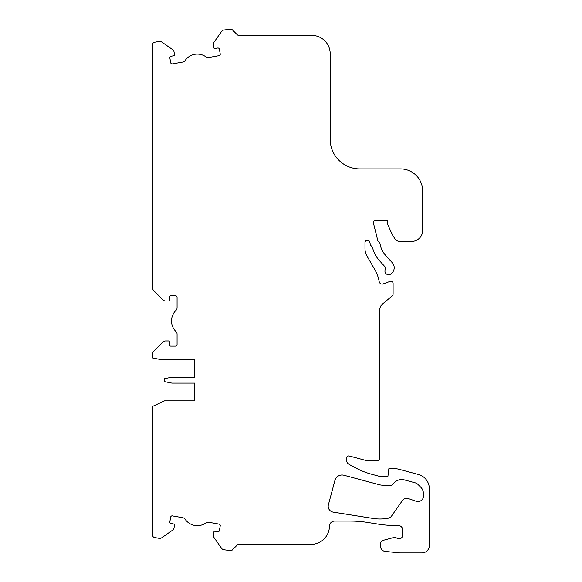 <?xml version="1.0" encoding="UTF-8"?>
<svg xmlns="http://www.w3.org/2000/svg" width="582" height="582" viewBox="0 0 582 582"><rect width="100%" height="100%" fill="white"/><g stroke="black" fill="none" stroke-linecap="round" stroke-linejoin="round"><path stroke-width="0.87" d="M387.714 518.315A44.392 44.392 0 0 1 373.062 518.446L333.188 512.131A5.922 5.922 0 0 1 328.401 504.754L334.897 480.485A7.399 7.399 0 0 1 343.962 475.254L379.217 484.704A14.797 14.797 0 0 0 383.051 485.206L391.199 485.206A2.219 2.219 0 0 0 393.017 484.26L393.221 483.977A10.36 10.36 0 0 1 404.388 479.91L414.857 482.718A7.399 7.399 0 0 1 418.174 484.631L420.83 487.287A8.876 8.876 0 0 1 423.427 493.565L423.427 496.257A5.18 5.18 0 0 1 418.254 501.437L416.647 501.437L408.36 498.585A5.18 5.18 0 0 0 402.431 500.513L391.511 516.11A5.18 5.18 0 0 1 388.172 518.235L387.714 518.315M399.012 538.845A3.696 3.696 0 0 0 402.715 535.142L402.715 529.962A4.438 4.438 0 0 0 398.277 525.524L394.101 525.524A2.219 2.219 0 0 0 393.876 525.51A110.973 110.973 0 0 1 378.402 524.164L367.62 522.454A110.973 110.973 0 0 0 350.262 521.086L334.65 521.086A5.18 5.18 0 0 0 329.47 526.186A18.493 18.493 0 0 1 310.977 544.396L238.809 544.396A2.219 2.219 0 0 0 237.245 545.043L232.036 550.245A1.477 1.477 0 0 1 230.989 550.681L223.888 549.757A3.696 3.696 0 0 1 221.502 548.237L214.001 537.521A3.696 3.696 0 0 1 213.39 534.756L213.907 531.846A0.742 0.742 0 0 1 214.765 531.242L217.675 531.759A1.477 1.477 0 0 0 219.392 530.558L220.229 525.822A1.477 1.477 0 0 0 219.028 524.106L208.72 522.287A3.696 3.696 0 0 0 205.926 522.92A14.797 14.797 0 0 1 185.112 519.253A3.696 3.696 0 0 0 182.704 517.704L172.396 515.885A1.477 1.477 0 0 0 170.679 517.085L169.849 521.821A1.477 1.477 0 0 0 171.05 523.538L173.96 524.047A0.742 0.742 0 0 1 174.564 524.906L174.047 527.823A3.696 3.696 0 0 1 172.527 530.209L161.818 537.71A3.696 3.696 0 0 1 159.053 538.321L154.485 537.521A2.219 2.219 0 0 1 152.651 535.331L152.651 406.382L164.488 400.867L194.825 400.867L194.825 383.109L171.886 383.109L164.488 381.632L164.488 378.671L171.886 377.187L194.825 377.187L194.825 359.436L160.05 359.436L152.651 357.952L152.651 353.885A3.696 3.696 0 0 1 153.735 351.266L162.982 342.02A3.696 3.696 0 0 1 165.594 340.936L168.554 340.936A0.742 0.742 0 0 1 169.297 341.678L169.297 344.639A1.477 1.477 0 0 0 170.781 346.115L175.589 346.115A1.477 1.477 0 0 0 177.066 344.639L177.066 334.17A3.696 3.696 0 0 0 175.953 331.529A14.797 14.797 0 0 1 175.953 310.395A3.696 3.696 0 0 0 177.066 307.754L177.066 297.286A1.477 1.477 0 0 0 175.589 295.809L170.781 295.809A1.477 1.477 0 0 0 169.297 297.286L169.297 300.247A0.742 0.742 0 0 1 168.554 300.989L165.594 300.989A3.696 3.696 0 0 1 162.982 299.905L153.735 290.658A3.696 3.696 0 0 1 152.651 288.039L152.651 44.45A2.219 2.219 0 0 1 154.485 42.26L159.053 41.46A3.696 3.696 0 0 1 161.818 42.071L172.527 49.572A3.696 3.696 0 0 1 174.047 51.958L174.564 54.875A0.742 0.742 0 0 1 173.96 55.734L171.05 56.243A1.477 1.477 0 0 0 169.849 57.96L170.679 62.696A1.477 1.477 0 0 0 172.396 63.896L182.704 62.078A3.696 3.696 0 0 0 185.112 60.528A14.797 14.797 0 0 1 205.926 56.854A3.696 3.696 0 0 0 208.72 57.494L219.028 55.676A1.477 1.477 0 0 0 220.229 53.959L219.392 49.223A1.477 1.477 0 0 0 217.675 48.022L214.765 48.539A0.742 0.742 0 0 1 213.907 47.935L213.39 45.018A3.696 3.696 0 0 1 214.001 42.26L221.502 31.544A3.696 3.696 0 0 1 223.888 30.024L230.989 29.1A1.477 1.477 0 0 1 232.036 29.537L237.245 34.738A2.219 2.219 0 0 0 238.809 35.386L311.712 35.386A18.493 18.493 0 0 1 330.212 53.886L330.212 139.338A29.595 29.595 0 0 0 359.807 168.925L400.496 168.925A22.196 22.196 0 0 1 422.692 191.122L422.692 230.334A11.094 11.094 0 0 1 411.59 241.428L399.834 241.428A5.922 5.922 0 0 1 394.814 238.649L392.159 234.4L388.187 225.481A7.399 7.399 0 0 1 387.547 222.47L387.547 221.087A0.742 0.742 0 0 0 386.804 220.345L375.594 220.345A2.219 2.219 0 0 0 373.44 223.102L377.769 240.461A2.219 2.219 0 0 0 378.351 241.494L379.428 242.578A2.219 2.219 0 0 1 380.053 243.8A22.196 22.196 0 0 0 385.48 255.171L392.304 262.751A7.399 7.399 0 0 1 391.759 273.205L391.126 273.773A3.696 3.696 0 0 1 385.357 269.335A2.219 2.219 0 0 0 385.029 266.84L379.435 260.62A30.329 30.329 0 0 1 372.538 247.641A2.219 2.219 0 0 0 371.956 246.608L371.003 245.655A2.219 2.219 0 0 1 370.414 244.622L369.766 242.003A2.219 2.219 0 0 0 367.613 240.322L367.206 240.322A2.219 2.219 0 0 0 364.979 242.541L364.979 248.638A14.797 14.797 0 0 0 366.966 256.036L374.823 269.648A36.993 36.993 0 0 1 379.209 281.673A2.961 2.961 0 0 0 383.138 283.936L390.115 281.39A2.219 2.219 0 0 1 393.097 283.478L393.097 294.106A2.219 2.219 0 0 1 392.304 295.809L382.425 304.102A7.399 7.399 0 0 0 379.777 309.77L379.777 458.572A2.219 2.219 0 0 1 377.558 460.791L367.206 460.791L349.28 455.99A2.219 2.219 0 0 0 346.486 458.136L346.486 459.904A5.18 5.18 0 0 0 349.236 464.48L356.06 468.11A73.979 73.979 0 0 0 371.643 474.25L379.413 476.331L387.925 476.331L388.841 468.837A0.742 0.742 0 0 1 389.576 468.19L390.078 468.19A36.993 36.993 0 0 1 399.652 469.448L418.378 474.468A14.797 14.797 0 0 1 429.349 488.764L429.349 545.501A7.399 7.399 0 0 1 421.95 552.9L399.754 552.9L385.168 551.394A5.18 5.18 0 0 1 380.519 546.243L380.519 543.901A3.696 3.696 0 0 1 383.262 540.329L393.352 537.623A4.438 4.438 0 0 1 396.96 538.219A3.696 3.696 0 0 0 399.012 538.845M152.651 457.648L152.651 428.796M152.651 509.439L152.651 491.681M194.825 383.109L194.825 400.867M194.825 359.436L194.825 377.187"/></g></svg>
